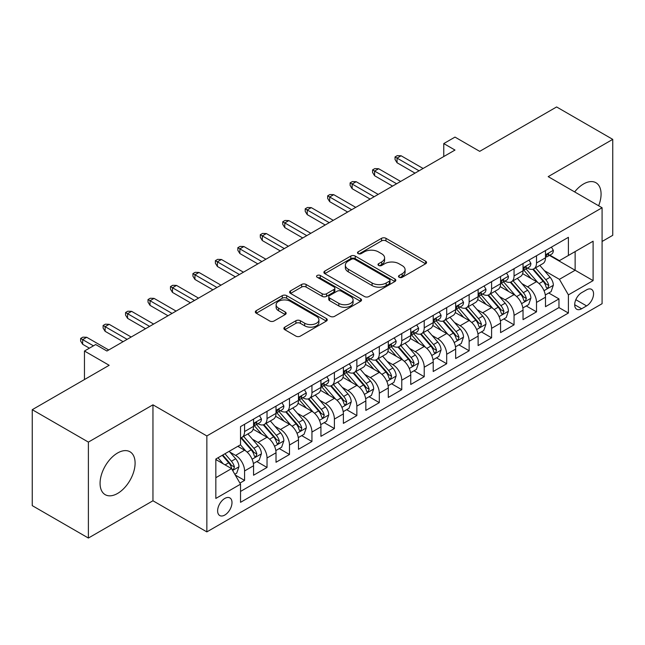 <?xml version="1.0" encoding="UTF-8"?>
<svg xmlns="http://www.w3.org/2000/svg" width="645" height="645" viewBox="0 0 645 645"><rect width="100%" height="100%" fill="white"/><g stroke="black" fill="none" stroke-linecap="round" stroke-linejoin="round"><path stroke-width="0.97" d="M399.142 277.286A2.185 1.258 0 0 0 402.222 277.286L425.644 263.765A3.12 1.798 0 0 0 426.563 262.491A3.12 1.798 0 0 0 425.644 261.225L385.968 238.311A3.12 1.798 0 0 0 381.558 238.311L358.144 251.84A2.185 1.258 0 0 0 357.499 252.727A2.185 1.258 0 0 0 358.144 253.614A2.185 1.258 0 0 0 361.224 253.614L364.256 251.864A9.973 5.757 0 0 1 378.365 251.864L381.671 253.775A9.973 5.757 0 0 1 384.589 257.847A9.973 5.757 0 0 1 381.671 261.918L378.639 263.668A2.185 1.258 0 0 0 378.002 264.563A2.185 1.258 0 0 0 378.639 265.45A2.185 1.258 0 0 0 381.727 265.45L384.759 263.7A9.973 5.757 0 0 1 398.868 263.7L402.174 265.611A9.973 5.757 0 0 1 405.092 269.683A9.973 5.757 0 0 1 402.174 273.754L399.142 275.504A2.185 1.258 0 0 0 398.497 276.399A2.185 1.258 0 0 0 399.142 277.286L399.142 275.504M117.584 493.449A24.768 14.303 120 0 0 133.765 471.616A24.768 14.303 120 0 0 129.968 451.766A24.768 14.303 120 0 0 117.584 452.992A24.768 14.303 120 0 0 101.402 474.825A24.768 14.303 120 0 0 105.2 494.675A24.768 14.303 120 0 0 117.584 493.449M598.641 205.771A24.768 14.303 120 0 0 595.94 182.737A24.768 14.303 120 0 0 583.556 183.97A24.768 14.303 120 0 0 574.647 191.92M224.815 515.033A10.159 5.87 120 0 0 231.45 506.075A10.159 5.87 120 0 0 229.894 497.932A10.159 5.87 120 0 0 224.815 498.44A10.159 5.87 120 0 0 218.171 507.389A10.159 5.87 120 0 0 219.735 515.532A10.159 5.87 120 0 0 224.815 515.033M284.792 327.144A3.12 1.798 0 0 0 283.881 328.418A3.12 1.798 0 0 0 284.792 329.692L295.926 336.118A3.12 1.798 0 0 0 300.336 336.118L326.346 321.097A3.12 1.798 0 0 0 327.257 319.823A3.12 1.798 0 0 0 326.346 318.549L286.67 295.644A3.12 1.798 0 0 0 282.26 295.644L256.25 310.664A3.12 1.798 0 0 0 255.339 311.938A3.12 1.798 0 0 0 256.25 313.212L269.699 320.968A3.12 1.798 0 0 0 274.101 320.968L285.235 314.542A3.12 1.798 0 0 0 286.146 313.268A3.12 1.798 0 0 0 285.235 312.003L278.567 308.149A8.337 4.813 0 0 1 276.125 304.746A8.337 4.813 0 0 1 281.268 300.296A8.337 4.813 0 0 1 290.363 301.344L316.477 316.421A8.337 4.813 0 0 1 318.92 319.823A8.337 4.813 0 0 1 313.776 324.274A8.337 4.813 0 0 1 304.69 323.234L300.336 320.718A3.12 1.798 0 0 0 295.926 320.718L284.792 327.144L284.792 329.692M602.083 241.472L612.75 235.312L612.75 139.368L556.611 106.957L479.695 151.357L454.991 137.095L443.768 143.577L454.991 150.059L106.917 351.025L95.686 344.543L84.463 351.025L84.463 379.542M88.389 442.099L88.389 538.043L152.954 500.77L152.954 404.826L88.389 442.099L32.25 409.688L109.166 365.288L84.463 351.025M152.954 404.826L206.852 435.947L602.083 207.755L602.083 303.698L206.852 531.891L206.852 435.947M612.75 139.368L548.185 176.641L602.083 207.755M364.481 296.539A3.12 1.798 0 0 0 368.884 296.539L394.893 281.518A3.12 1.798 0 0 0 395.812 280.244A3.12 1.798 0 0 0 394.893 278.979L355.218 256.065A3.12 1.798 0 0 0 350.807 256.065L324.798 271.085A3.12 1.798 0 0 0 323.887 272.359A3.12 1.798 0 0 0 324.798 273.633L364.481 296.539M318.066 277.761A2.185 1.258 0 0 1 320.283 278.068L320.283 275.471L360.619 298.764A3.12 1.798 0 0 1 361.531 300.038A3.12 1.798 0 0 1 360.619 301.312L334.61 316.324A3.12 1.798 0 0 1 330.2 316.324L290.524 293.419L290.524 290.871A3.12 1.798 0 0 0 289.613 292.145A3.12 1.798 0 0 0 290.524 293.419M290.524 290.871L301.658 284.445A3.12 1.798 0 0 1 306.069 284.445L322.153 293.741A3.12 1.798 0 0 0 326.564 293.741L333.949 289.476A3.12 1.798 0 0 0 334.86 288.202A3.12 1.798 0 0 0 333.949 286.928L317.195 277.253A2.185 1.258 0 0 1 316.558 276.366A2.185 1.258 0 0 1 317.904 275.205A2.185 1.258 0 0 1 320.283 275.471M88.389 538.043L32.25 505.632L32.25 409.688M239.916 483.105L244.576 480.412L235.256 475.034M229.959 452.137L235.594 455.394A12.707 7.337 60 0 1 244.576 470.955L253.558 465.763L253.558 475.228L267.03 467.448L256.815 461.554M252.413 439.172L258.048 442.43A12.707 7.337 60 0 1 267.03 457.982L276.012 452.798L276.012 462.263L289.492 454.483L279.269 448.589M274.867 426.208L280.502 429.465A12.707 7.337 60 0 1 289.492 445.018L298.474 439.834L298.474 449.299L311.946 441.519L301.731 435.625M297.321 413.243L302.965 416.501A12.707 7.337 60 0 1 311.946 432.053L320.928 426.869L320.928 436.334L334.4 428.554L324.185 422.652M319.783 400.279L325.419 403.536A12.707 7.337 60 0 1 334.4 419.089L343.382 413.905L343.382 423.37L356.862 415.59L346.639 409.688M342.237 387.314L347.873 390.564A12.707 7.337 60 0 1 356.862 406.124L365.844 400.94L365.844 410.405L379.316 402.625L369.093 396.723M364.691 374.35L370.335 377.599A12.707 7.337 60 0 1 379.316 393.16L388.298 387.976L388.298 397.441L401.771 389.661L391.555 383.759M387.153 361.385L392.789 364.635A12.707 7.337 60 0 1 401.771 380.195L410.752 375.011L410.752 384.476L424.225 376.696L414.009 370.794M409.607 348.413L415.243 351.67A12.707 7.337 60 0 1 424.225 367.231L433.214 362.047L433.214 371.512L446.687 363.732L436.463 357.83M432.061 335.448L437.705 338.706A12.707 7.337 60 0 1 446.687 354.266L455.668 349.082L455.668 358.547L469.141 350.767L458.926 344.865M454.523 322.484L460.159 325.741A12.707 7.337 60 0 1 469.141 341.302L478.122 336.118L478.122 345.575L491.595 337.803L481.38 331.901M476.978 309.519L482.613 312.777A12.707 7.337 60 0 1 491.595 328.337L500.576 323.145L500.576 332.61L514.057 324.838L503.834 318.936M499.432 296.555L505.067 299.812A12.707 7.337 60 0 1 514.057 315.373L523.039 310.181L523.039 319.646L536.511 311.866L536.511 302.408A12.707 7.337 -120 0 0 527.529 286.848L521.886 283.59M526.296 305.972L536.511 311.866M253.558 465.763A12.707 7.337 -120 0 0 244.576 450.21L237.836 446.316M276.012 452.798A12.707 7.337 -120 0 0 267.03 437.246L253.146 429.223M298.474 439.834A12.707 7.337 -120 0 0 289.492 424.273L275.6 416.259M320.928 426.869A12.707 7.337 -120 0 0 311.946 411.308L298.055 403.294M343.382 413.905A12.707 7.337 -120 0 0 334.4 398.344L320.517 390.33M365.844 400.94A12.707 7.337 -120 0 0 356.862 385.379L342.971 377.365M388.298 387.976A12.707 7.337 -120 0 0 379.316 372.415L365.425 364.401M410.752 375.011A12.707 7.337 -120 0 0 401.771 359.45L387.887 351.436M433.214 362.047A12.707 7.337 -120 0 0 424.225 346.486L410.341 338.464M455.668 349.082A12.707 7.337 -120 0 0 446.687 333.521L432.795 325.499M478.122 336.118A12.707 7.337 -120 0 0 469.141 320.557L455.249 312.535M500.576 323.145A12.707 7.337 -120 0 0 491.595 307.592L477.711 299.57M523.039 310.181A12.707 7.337 -120 0 0 514.057 294.628L500.165 286.606M586.587 289.831L581.645 292.677A9.844 5.684 120 0 0 575.219 301.36A9.844 5.684 120 0 0 576.727 309.245A9.844 5.684 120 0 0 581.645 308.762L586.587 305.907A9.844 5.684 120 0 0 593.021 297.232A9.844 5.684 120 0 0 591.513 289.339A9.844 5.684 120 0 0 586.587 289.831M215.833 477.695L231.555 468.617L240.537 484.177L240.537 502.326L568.398 313.035L568.398 294.886L559.417 279.325L544.348 270.626M240.537 484.177L215.833 498.44L215.833 459.022L240.537 444.76L240.537 426.611L568.398 237.32L568.398 255.468L593.102 241.206L593.102 280.623L568.398 294.886M257.936 423.692L258.048 423.757A12.707 7.337 60 0 0 264.402 424.386L273.383 419.202A12.707 7.337 -120 0 0 276.012 413.389L276.012 406.124M280.39 410.728L280.502 410.792A12.707 7.337 60 0 0 286.856 411.421L295.837 406.237A12.707 7.337 -120 0 0 298.474 400.424L298.474 393.16M302.844 397.755L302.965 397.828A12.707 7.337 60 0 0 309.318 398.457L318.299 393.273A12.707 7.337 -120 0 0 320.928 387.452L320.928 380.195M325.306 384.791L325.419 384.863A12.707 7.337 60 0 0 331.772 385.492L340.753 380.308A12.707 7.337 -120 0 0 343.382 374.487L343.382 367.231M347.76 371.826L347.873 371.899A12.707 7.337 60 0 0 354.226 372.528L363.208 367.344A12.707 7.337 -120 0 0 365.844 361.522L365.844 354.266M370.214 358.862L370.335 358.934A12.707 7.337 60 0 0 376.68 359.563L385.67 354.371A12.707 7.337 -120 0 0 388.298 348.558L388.298 341.302M392.668 345.897L392.789 345.97A12.707 7.337 60 0 0 399.142 346.599L408.124 341.407A12.707 7.337 -120 0 0 410.752 335.594L410.752 328.337M415.13 332.933L415.243 333.005A12.707 7.337 60 0 0 421.596 333.634L430.578 328.442A12.707 7.337 -120 0 0 433.214 322.629L433.214 315.365M437.584 319.968L437.705 320.033A12.707 7.337 60 0 0 444.05 320.662L453.04 315.478A12.707 7.337 -120 0 0 455.668 309.664L455.668 302.4M460.038 307.004L460.159 307.068A12.707 7.337 60 0 0 466.512 307.697L475.494 302.513A12.707 7.337 -120 0 0 478.122 296.7L478.122 289.436M482.5 294.039L482.613 294.104A12.707 7.337 60 0 0 488.966 294.733L497.948 289.549A12.707 7.337 -120 0 0 500.576 283.736L500.576 276.471M504.954 281.075L505.067 281.139A12.707 7.337 60 0 0 511.421 281.768L520.402 276.584A12.707 7.337 -120 0 0 523.039 270.771L523.039 263.507M240.537 491.434L558.965 307.592L558.965 298.901L545.493 306.681L545.493 297.216A12.707 7.337 -120 0 0 536.511 281.663L522.619 273.641M527.408 268.11L527.529 268.175A12.707 7.337 -120 0 0 533.883 268.804A12.707 7.337 -120 0 0 536.511 262.991L536.511 255.726M533.883 268.804L542.864 263.62A12.707 7.337 -120 0 0 545.493 257.806L545.493 250.542M244.576 424.273L244.576 431.537A12.707 7.337 60 0 1 241.948 437.35A12.707 7.337 60 0 1 240.537 437.866M241.948 437.35L250.929 432.166A12.707 7.337 -120 0 0 253.558 426.353L253.558 419.089M267.03 411.308L267.03 418.573A12.707 7.337 60 0 1 264.402 424.386M289.492 398.344L289.492 405.608A12.707 7.337 60 0 1 286.856 411.421M311.946 385.379L311.946 392.644A12.707 7.337 60 0 1 309.318 398.457M334.4 372.415L334.4 379.679A12.707 7.337 60 0 1 331.772 385.492M356.862 359.45L356.862 366.715A12.707 7.337 60 0 1 354.226 372.528M379.316 346.486L379.316 353.742A12.707 7.337 60 0 1 376.68 359.563M401.771 333.521L401.771 340.778A12.707 7.337 60 0 1 399.142 346.599M424.225 320.557L424.225 327.813A12.707 7.337 60 0 1 421.596 333.634M446.687 307.592L446.687 314.849A12.707 7.337 60 0 1 444.05 320.662M469.141 294.628L469.141 301.884A12.707 7.337 60 0 1 466.512 307.697M491.595 281.655L491.595 288.92A12.707 7.337 60 0 1 488.966 294.733M514.057 268.691L514.057 275.955A12.707 7.337 60 0 1 511.421 281.768M514.057 315.373L514.057 324.838M491.595 328.337L491.595 337.803M469.141 341.302L469.141 350.767M446.687 354.266L446.687 363.732M424.225 367.231L424.225 376.696M401.771 380.195L401.771 389.661M379.316 393.16L379.316 402.625M356.862 406.124L356.862 415.59M334.4 419.089L334.4 428.554M311.946 432.053L311.946 441.519M289.492 445.018L289.492 454.483M267.03 457.982L267.03 467.448M244.576 470.955L244.576 480.412M231.555 468.617L215.833 459.538M559.417 279.325L575.138 270.247L575.138 251.582L593.102 241.206M549.419 255.404L593.102 280.623M549.871 255.146L559.417 260.653L568.398 255.468M152.954 500.77L206.852 531.891M443.768 143.577L443.768 156.55M548.75 293.007L558.965 298.901M558.965 307.592L568.398 313.035M400.013 277.6L402.174 276.35A9.973 5.757 0 0 0 405.092 272.279L405.092 269.683M384.589 257.847L384.589 260.443A9.973 5.757 0 0 1 381.671 264.514L379.51 265.764M425.603 263.789L385.968 240.908A3.12 1.798 0 0 0 381.558 240.908L359.015 253.928M394.853 281.543L355.218 258.661A3.12 1.798 0 0 0 350.807 258.661L324.846 273.657M389.387 281.139A2.185 1.258 0 0 0 390.023 280.244A2.185 1.258 0 0 0 389.387 279.358L354.557 259.25A2.185 1.258 0 0 0 351.477 259.25L348.276 261.096A9.973 5.757 0 0 0 345.357 265.168A9.973 5.757 0 0 0 348.276 269.239L372.084 282.986A9.973 5.757 0 0 0 386.194 282.986L389.387 281.139L389.387 283.727A2.185 1.258 0 0 0 390.023 282.841L390.023 280.244M345.357 265.168L345.357 267.764A9.973 5.757 0 0 0 348.276 271.835L348.276 269.239M389.387 283.727L386.194 285.574A9.973 5.757 0 0 1 372.084 285.574L348.276 271.835M290.564 293.443L301.658 287.041L301.658 284.445M334.86 288.202L334.86 290.798A3.12 1.798 0 0 1 333.949 292.064L326.564 296.329A3.12 1.798 0 0 1 322.153 296.329L306.069 287.041A3.12 1.798 0 0 0 301.658 287.041M320.283 278.068L360.579 301.336M338.851 303.376A8.337 4.813 0 0 0 347.937 304.424A8.337 4.813 0 0 0 353.089 299.973A8.337 4.813 0 0 0 350.646 296.571L341.447 291.258A3.12 1.798 0 0 0 337.037 291.258L329.651 295.523A3.12 1.798 0 0 0 328.74 296.789A3.12 1.798 0 0 0 329.651 298.063L338.851 303.376L338.851 305.972A8.337 4.813 0 0 0 347.937 307.012A8.337 4.813 0 0 0 353.089 302.57L353.089 299.973M328.74 296.789L328.74 299.385A3.12 1.798 0 0 0 329.651 300.659L329.651 298.063M338.851 305.972L329.651 300.659M318.92 319.823L318.92 322.419A8.337 4.813 0 0 1 313.776 326.87A8.337 4.813 0 0 1 304.69 325.822L300.336 323.306A3.12 1.798 0 0 0 295.926 323.306L284.832 329.716M276.125 304.746L276.125 307.334A8.337 4.813 0 0 0 278.567 310.745L278.567 308.149M285.195 314.567L278.567 310.745M326.306 321.121L286.67 298.24A3.12 1.798 0 0 0 282.26 298.24L256.291 313.228M545.307 294.991L551.104 291.645L553.354 285.163A8.417 4.862 -120 0 0 550.072 277.261L539.817 265.377M537.761 282.478L526.03 268.9M531.085 278.527L524.28 270.65A20.164 11.642 -120 0 0 523.651 269.949M532.738 269.263L543.114 281.276A8.417 4.862 60 0 1 546.113 287.073L546.726 288.073L547.863 287.912L548.806 285.517A8.417 4.862 -120 0 0 545.807 279.72L535.543 267.844M533.342 269.062L544.493 281.978A4.289 2.475 60 0 1 545.573 283.655L548.806 285.517M551.443 247.108L553.354 250.413A8.417 4.862 60 0 1 551.612 254.138L547.339 256.597A8.417 4.862 -120 0 0 548.806 254.662L548.629 253.912M545.775 256.992L545.807 256.992A8.417 4.862 -120 0 0 547.339 256.597M547.718 254.033L548.806 254.662C548.282 253.396 547.379 253.912 546.113 256.218A8.417 4.862 60 0 1 545.493 257.411M419.065 170.804L397.054 158.106L397.054 162.766L395.038 159.525L395.038 156.937L397.054 158.106L401.101 155.767L423.104 168.474M397.054 162.766L415.017 173.142M395.038 156.937L397.28 155.638L401.101 155.767M522.845 307.955L528.65 304.609L530.891 298.127A8.417 4.862 -120 0 0 527.618 290.226L517.355 278.342M515.299 295.442L503.576 281.873M508.631 291.492L501.826 283.615A20.164 11.642 -120 0 0 501.197 282.913M510.276 282.228L520.66 294.241A8.417 4.862 60 0 1 523.659 300.038L524.272 301.038L525.409 300.876L526.352 298.482A8.417 4.862 -120 0 0 523.353 292.685L513.089 280.809M510.888 282.034L522.039 294.942A4.289 2.475 60 0 1 523.119 296.619L526.352 298.482M500.391 320.928L506.196 317.574L508.437 311.092A8.417 4.862 -120 0 0 505.164 303.19L494.9 291.306M492.844 308.415L481.122 294.838M486.169 304.456L479.364 296.579A20.164 11.642 -120 0 0 478.743 295.878M487.822 295.192L498.198 307.205A8.417 4.862 60 0 1 501.197 313.002L501.81 314.002L502.947 313.841L503.898 311.446A8.417 4.862 -120 0 0 500.891 305.649L490.635 293.773M488.434 294.999L499.585 307.907A4.289 2.475 60 0 1 500.665 309.584L503.898 311.446M477.937 333.892L483.734 330.538L485.983 324.056A8.417 4.862 -120 0 0 482.702 316.155L472.446 304.271M470.39 321.379L458.66 307.802M463.715 317.421L456.91 309.544A20.164 11.642 -120 0 0 456.281 308.842M465.368 308.157L475.744 320.17A8.417 4.862 60 0 1 478.743 325.967L479.356 326.967L480.493 326.805L481.436 324.411A8.417 4.862 -120 0 0 478.437 318.614L468.181 306.738M465.972 307.963L477.131 320.871A4.289 2.475 60 0 1 478.211 322.548L481.436 324.411M455.475 346.857L461.28 343.503L463.529 337.021A8.417 4.862 -120 0 0 460.248 329.119L449.984 317.243M447.928 334.344L436.205 320.767M441.261 330.385L434.456 322.508A20.164 11.642 -120 0 0 433.827 321.807M442.905 321.121L453.29 333.134A8.417 4.862 60 0 1 456.289 338.931L456.902 339.931L458.039 339.77L458.982 337.383A8.417 4.862 -120 0 0 455.983 331.578L445.719 319.702M443.518 320.928L454.669 333.836A4.289 2.475 60 0 1 455.749 335.513L458.982 337.383M528.989 260.072L530.891 263.378A8.417 4.862 60 0 1 529.15 267.103L524.885 269.562A8.417 4.862 -120 0 0 526.352 267.627L526.175 266.877M523.321 269.957L523.353 269.957A8.417 4.862 -120 0 0 524.885 269.562M525.264 266.998L526.352 267.627C525.82 266.361 524.925 266.877 523.659 269.183A8.417 4.862 60 0 1 523.039 270.384M396.602 183.769L374.6 171.07L374.6 175.738L372.576 172.489L372.576 169.901L374.6 171.07L378.639 168.732L400.65 181.439M374.6 175.738L392.563 186.107M372.576 169.901L374.826 168.603L378.639 168.732M506.535 273.037L508.437 276.342A8.417 4.862 60 0 1 506.696 280.067L502.431 282.534A8.417 4.862 -120 0 0 503.898 280.591L503.721 279.841M500.859 282.921L500.891 282.921A8.417 4.862 -120 0 0 502.431 282.534M502.81 279.962L503.898 280.591C503.366 279.325 502.471 279.841 501.197 282.147A8.417 4.862 60 0 1 500.576 283.349M374.148 196.741L352.146 184.035L352.146 188.703L350.122 185.462L350.122 182.866L352.146 184.035L356.185 181.697L378.196 194.403M352.146 188.703L370.109 199.071M350.122 182.866L352.364 181.567L356.185 181.697M484.072 286.001L485.983 289.307A8.417 4.862 60 0 1 484.242 293.032L479.977 295.499A8.417 4.862 -120 0 0 481.436 293.556L481.259 292.814M478.405 295.894L478.437 295.886A8.417 4.862 -120 0 0 479.977 295.499M480.356 292.927L481.436 293.556C480.912 292.29 480.009 292.806 478.743 295.112A8.417 4.862 60 0 1 478.122 296.313M351.694 209.706L329.684 196.999L329.684 201.667L327.668 198.426L327.668 195.83L329.684 196.999L333.731 194.661L355.734 207.368M329.684 201.667L347.647 212.036M327.668 195.83L329.909 194.532L333.731 194.661M461.618 298.966L463.529 302.271A8.417 4.862 60 0 1 461.78 305.996L457.515 308.463A8.417 4.862 -120 0 0 458.982 306.52L458.805 305.778M455.95 308.858L455.983 308.858A8.417 4.862 -120 0 0 457.515 308.463M457.894 305.891L458.982 306.52C458.45 305.254 457.555 305.77 456.289 308.076A8.417 4.862 60 0 1 455.668 309.278M329.24 222.67L307.23 209.964L307.23 214.632L305.206 211.391L305.206 208.795L307.23 209.964L311.269 207.625L333.28 220.332M307.23 214.632L325.193 225M305.206 208.795L307.455 207.497L311.269 207.625M433.021 359.821L438.826 356.467L441.067 349.985A8.417 4.862 -120 0 0 437.794 342.084L427.53 330.208M425.474 347.308L413.751 333.731M418.799 343.35L411.994 335.473A20.164 11.642 -120 0 0 411.373 334.771M420.451 334.086L430.828 346.099A8.417 4.862 60 0 1 433.835 351.904L434.44 352.896L435.577 352.734L436.528 350.348A8.417 4.862 -120 0 0 433.529 344.551L423.265 332.667M421.064 333.892L432.215 346.8A4.289 2.475 60 0 1 433.295 348.477L436.528 350.348M439.164 311.93L441.067 315.236A8.417 4.862 60 0 1 439.326 318.961L435.061 321.428A8.417 4.862 -120 0 0 436.528 319.485L436.351 318.743M433.488 321.823L433.529 321.823A8.417 4.862 -120 0 0 435.061 321.428M435.44 318.864L436.528 319.485C435.996 318.219 435.101 318.735 433.835 321.041A8.417 4.862 60 0 1 433.214 322.242M306.778 235.635L284.776 222.928L284.776 227.596L282.752 224.355L282.752 221.759L284.776 222.928L288.815 220.59L310.825 233.297M284.776 227.596L302.739 237.965M282.752 221.759L285.001 220.461L288.815 220.59M410.567 372.786L416.372 369.432L418.613 362.95A8.417 4.862 -120 0 0 415.332 355.048L405.076 343.172M403.02 360.273L391.289 346.696M396.344 356.322L389.54 348.437A20.164 11.642 -120 0 0 388.919 347.736M397.997 347.05L408.374 359.072A8.417 4.862 60 0 1 411.373 364.868L411.986 365.86L413.123 365.707L414.066 363.312A8.417 4.862 -120 0 0 411.067 357.515L400.811 345.631M398.61 346.857L409.76 359.765A4.289 2.475 60 0 1 410.841 361.442L414.066 363.312M388.113 385.75L393.91 382.396L396.159 375.914A8.417 4.862 -120 0 0 392.878 368.013L382.622 356.137M380.566 373.237L368.835 359.66M373.89 369.287L367.086 361.402A20.164 11.642 -120 0 0 366.457 360.7M375.543 360.015L385.92 372.036A8.417 4.862 60 0 1 388.919 377.833L389.532 378.825L390.668 378.671L391.612 376.277A8.417 4.862 -120 0 0 388.613 370.48L378.349 358.596M376.148 359.821L387.298 372.729A4.289 2.475 60 0 1 388.379 374.406L391.612 376.277M365.651 398.715L371.456 395.361L373.697 388.879A8.417 4.862 -120 0 0 370.423 380.977L360.16 369.101M358.104 386.202L346.381 372.625M351.436 382.251L344.624 374.366A20.164 11.642 -120 0 0 344.003 373.665M353.081 372.979L363.458 385A8.417 4.862 60 0 1 366.465 390.797L367.078 391.797L368.214 391.636L369.158 389.241A8.417 4.862 -120 0 0 366.158 383.444L355.895 371.56M353.694 372.786L364.844 385.694A4.289 2.475 60 0 1 365.925 387.371L369.158 389.241M343.196 411.679L349.001 408.333L351.243 401.843A8.417 4.862 -120 0 0 347.969 393.942L337.706 382.066M335.65 399.166L323.927 385.589M328.974 395.216L322.169 387.331A20.164 11.642 -120 0 0 321.549 386.629M330.627 385.952L341.003 397.965A8.417 4.862 60 0 1 344.003 403.762L344.615 404.762L345.752 404.6L346.704 402.206A8.417 4.862 -120 0 0 343.696 396.409L333.441 384.525M331.24 385.75L342.39 398.666A4.289 2.475 60 0 1 343.471 400.343L346.704 402.206M320.742 424.644L326.539 421.298L328.789 414.808A8.417 4.862 -120 0 0 325.507 406.906L315.252 395.03M313.196 412.131L301.465 398.554M306.52 408.18L299.715 400.295A20.164 11.642 -120 0 0 299.087 399.594M308.173 398.916L318.549 410.93A8.417 4.862 60 0 1 321.549 416.726L322.161 417.726L323.298 417.565L324.242 415.17A8.417 4.862 -120 0 0 321.242 409.373L310.979 397.497M308.778 398.715L319.928 411.631A4.289 2.475 60 0 1 321.008 413.308L324.242 415.17M416.702 324.895L418.613 328.2A8.417 4.862 60 0 1 416.872 331.925L412.606 334.392A8.417 4.862 -120 0 0 414.066 332.449L413.888 331.707M411.034 334.787L411.067 334.787A8.417 4.862 -120 0 0 412.606 334.392M412.985 331.828L414.066 332.449C413.542 331.183 412.639 331.699 411.373 334.005A8.417 4.862 60 0 1 410.752 335.207M284.324 248.599L262.313 235.893L262.313 240.561L260.298 237.32L260.298 234.724L262.313 235.893L266.361 233.563L288.363 246.261M262.313 240.561L280.285 250.929M260.298 234.724L262.539 233.425L266.361 233.563M394.248 337.867L396.159 341.173A8.417 4.862 60 0 1 394.418 344.89L390.144 347.357A8.417 4.862 -120 0 0 391.612 345.414L391.434 344.672M388.58 347.752L388.613 347.752A8.417 4.862 -120 0 0 390.144 347.357M390.523 344.793L391.612 345.414C391.08 344.148 390.185 344.672 388.919 346.97A8.417 4.862 60 0 1 388.298 348.171M261.87 261.564L239.859 248.857L239.859 253.525L237.836 250.284L237.836 247.688L239.859 248.857L243.899 246.527L265.909 259.234M239.859 253.525L257.823 263.894M237.836 247.688L240.085 246.398L243.899 246.527M371.794 350.832L373.697 354.137A8.417 4.862 60 0 1 371.955 357.854L367.69 360.321A8.417 4.862 -120 0 0 369.158 358.386L368.98 357.636M366.118 360.716L366.158 360.716A8.417 4.862 -120 0 0 367.69 360.321M368.069 357.757L369.158 358.386C368.626 357.112 367.731 357.636 366.465 359.942A8.417 4.862 60 0 1 365.844 361.136M239.408 274.528L217.405 261.822L217.405 266.49L215.382 263.249L215.382 260.653L217.405 261.822L221.445 259.492L243.455 272.198M217.405 266.49L235.369 276.866M215.382 260.653L217.631 259.363L221.445 259.492M349.332 363.796L351.243 367.102A8.417 4.862 60 0 1 349.501 370.827L345.236 373.286A8.417 4.862 -120 0 0 346.704 371.351L346.526 370.601M343.664 373.681L343.696 373.681A8.417 4.862 -120 0 0 345.236 373.286M345.615 370.722L346.704 371.351C346.172 370.077 345.269 370.601 344.003 372.907A8.417 4.862 60 0 1 343.382 374.1M216.954 287.493L194.943 274.786L194.943 279.454L192.928 276.213L192.928 273.617L194.943 274.786L198.991 272.456L220.993 285.163M194.943 279.454L212.915 289.831M192.928 273.617L195.169 272.327L198.991 272.456M326.878 376.761L328.789 380.066A8.417 4.862 60 0 1 327.047 383.791L322.774 386.25A8.417 4.862 -120 0 0 324.242 384.315L324.064 383.565M321.21 386.645L321.242 386.645A8.417 4.862 -120 0 0 322.774 386.25M323.153 383.686L324.242 384.315C323.717 383.041 322.814 383.565 321.549 385.871A8.417 4.862 60 0 1 320.928 387.065M194.5 300.457L172.489 287.751L172.489 292.419L170.474 289.178L170.474 286.59L172.489 287.751L176.537 285.421L198.539 298.127M172.489 292.419L190.452 302.795M170.474 286.59L172.715 285.292L176.537 285.421M298.28 437.608L304.085 434.262L306.327 427.78A8.417 4.862 -120 0 0 303.053 419.871L292.79 407.995M290.734 425.095L279.011 411.518M284.066 421.145L277.261 413.268A20.164 11.642 -120 0 0 276.632 412.558M285.711 411.881L296.095 423.894A8.417 4.862 60 0 1 299.095 429.691L299.707 430.691L300.844 430.529L301.787 428.135A8.417 4.862 -120 0 0 298.788 422.338L288.525 410.462M286.324 411.679L297.474 424.595A4.289 2.475 60 0 1 298.554 426.272L301.787 428.135M304.424 389.725L306.327 393.031A8.417 4.862 60 0 1 304.585 396.756L300.32 399.215A8.417 4.862 -120 0 0 301.787 397.28L301.61 396.53M298.756 399.61L298.788 399.61A8.417 4.862 -120 0 0 300.32 399.215M300.699 396.651L301.787 397.28C301.255 396.014 300.36 396.53 299.095 398.836A8.417 4.862 60 0 1 298.474 400.029M172.038 313.422L150.035 300.715L150.035 305.383L148.011 302.142L148.011 299.554L150.035 300.715L154.074 298.385L176.085 311.092M150.035 305.383L167.998 315.76M148.011 299.554L150.261 298.256L154.074 298.385M275.826 450.573L281.631 447.227L283.873 440.745A8.417 4.862 -120 0 0 280.599 432.843L270.336 420.959M268.28 438.06L256.557 424.483M261.604 434.109L254.799 426.232A20.164 11.642 -120 0 0 254.178 425.531M263.257 424.845L273.633 436.859A8.417 4.862 60 0 1 276.632 442.655L277.245 443.655L278.382 443.494L279.333 441.099A8.417 4.862 -120 0 0 276.326 435.302L266.071 423.426M263.869 424.644L275.02 437.56A4.289 2.475 60 0 1 276.1 439.237L279.333 441.099M281.97 402.69L283.873 405.995A8.417 4.862 60 0 1 282.131 409.72L277.866 412.179A8.417 4.862 -120 0 0 279.333 410.244L279.156 409.494M276.294 412.574L276.326 412.574A8.417 4.862 -120 0 0 277.866 412.179M278.245 409.615L279.333 410.244C278.801 408.978 277.906 409.494 276.632 411.8A8.417 4.862 60 0 1 276.012 412.994M149.584 326.386L127.581 313.68L127.581 318.348L125.557 315.107L125.557 312.519L127.581 313.68L131.62 311.35L153.631 324.056M127.581 318.348L145.544 328.724M125.557 312.519L127.799 311.221L131.62 311.35M253.372 463.537L259.169 460.191L261.418 453.709A8.417 4.862 -120 0 0 258.137 445.808L247.882 433.924M245.826 451.024L240.456 444.808M239.15 447.074L238.279 446.066M240.803 437.81L251.179 449.823A8.417 4.862 60 0 1 254.178 455.62L254.791 456.62L255.928 456.458L256.871 454.064A8.417 4.862 -120 0 0 253.872 448.267L243.617 436.391M241.407 437.608L252.566 450.524A4.289 2.475 60 0 1 253.646 452.201L256.871 454.064M259.508 415.654L261.418 418.96A8.417 4.862 60 0 1 259.677 422.685L255.412 425.144A8.417 4.862 -120 0 0 256.871 423.209L256.694 422.459M253.84 425.539L253.872 425.539A8.417 4.862 -120 0 0 255.412 425.144M255.791 422.58L256.871 423.209C256.347 421.943 255.444 422.459 254.178 424.765A8.417 4.862 60 0 1 253.558 425.958M127.13 339.351L105.119 326.652L105.119 331.312L103.103 328.071L103.103 325.483L105.119 326.652L109.166 324.314L131.169 337.021M105.119 331.312L123.082 341.689M103.103 325.483L105.345 324.185L109.166 324.314M234.804 474.26L236.715 473.156L238.964 466.674A8.417 4.862 -120 0 0 235.683 458.772L229.225 451.29M223.194 463.795L217.994 457.773M216.696 460.038L215.833 459.038M222.259 455.314L228.725 462.788A8.417 4.862 60 0 1 231.724 468.584L232.337 469.584L233.474 469.423L234.417 467.028A8.417 4.862 -120 0 0 231.418 461.231L224.96 453.757M222.783 455.007L230.104 463.489A4.289 2.475 60 0 1 231.184 465.166L234.417 467.028M93.444 345.833L82.665 339.617L82.665 344.285L80.641 341.044L80.641 338.448L82.665 339.617L86.704 337.279L108.715 349.985M82.665 344.285L89.405 348.171M80.641 338.448L82.891 337.15L86.704 337.279M235.594 455.394L244.576 450.21M258.048 442.43L267.03 437.246M280.502 429.465L289.492 424.273M302.965 416.501L311.946 411.308M325.419 403.536L334.4 398.344M347.873 390.564L356.862 385.379M370.335 377.599L379.316 372.415M392.789 364.635L401.771 359.45M415.243 351.67L424.225 346.486M437.705 338.706L446.687 333.521M460.159 325.741L469.141 320.557M482.613 312.777L491.595 307.592M505.067 299.812L514.057 294.628M527.529 286.848L536.511 281.663M536.511 262.991L545.493 257.806M244.576 431.537L253.558 426.353M267.03 418.573L276.012 413.389M289.492 405.608L298.474 400.424M311.946 392.644L320.928 387.452M334.4 379.679L343.382 374.487M356.862 366.715L365.844 361.522M379.316 353.742L388.298 348.558M401.771 340.778L410.752 335.594M424.225 327.813L433.214 322.629M446.687 314.849L455.668 309.664M469.141 301.884L478.122 296.7M491.595 288.92L500.576 283.736M514.057 275.955L523.039 270.771M536.511 302.408L545.493 297.216M575.816 299.691L586.587 305.907M574.687 304.738L581.645 308.762M402.174 276.35L402.174 273.754M378.639 265.45L378.639 263.668M381.671 264.514L381.671 261.918M358.144 253.614L358.144 251.84M381.558 240.908L381.558 238.311M385.968 240.908L385.968 238.311M425.644 263.765L425.644 261.225M324.798 273.633L324.798 271.085M350.807 258.661L350.807 256.065M355.218 258.661L355.218 256.065M394.893 281.518L394.893 278.979M372.084 285.574L372.084 282.986M386.194 285.574L386.194 282.986M306.069 287.041L306.069 284.445M322.153 296.329L322.153 293.741M326.564 296.329L326.564 293.741M333.949 292.064L333.949 289.476M360.619 301.312L360.619 298.764M295.926 323.306L295.926 320.718M300.336 323.306L300.336 320.718M304.69 325.822L304.69 323.234M285.235 314.542L285.235 312.003M256.25 313.212L256.25 310.664M282.26 298.24L282.26 295.644M286.67 298.24L286.67 295.644M326.346 321.097L326.346 318.549M544.017 290.677L553.297 285.324M545.807 279.72L550.072 277.261M539.099 283.598L543.114 281.276M553.297 250.316L545.493 254.823M521.563 303.642L530.843 298.288M523.353 292.685L527.618 290.226M516.645 296.563L520.66 294.241M499.109 316.606L508.381 311.253M500.891 305.649L505.164 303.19M494.183 309.527L498.198 307.205M476.655 329.571L485.927 324.217M478.437 318.614L482.702 316.155M471.729 322.492L475.744 320.17M454.193 342.535L463.473 337.182M455.983 331.578L460.248 329.119M449.275 335.456L453.29 333.134M530.843 263.281L523.039 267.788M508.381 276.245L500.576 280.752M485.927 289.21L478.122 293.717M463.473 302.174L455.668 306.681M431.739 355.5L441.011 350.146M433.529 344.551L437.794 342.084M426.813 348.421L430.828 346.099M441.011 315.139L433.214 319.646M409.285 368.472L418.557 363.111M411.067 357.515L415.332 355.048M404.359 361.385L408.374 359.072M386.823 381.437L396.103 376.075M388.613 370.48L392.878 368.013M381.905 374.35L385.92 372.036M364.369 394.401L373.649 389.04M366.158 383.444L370.423 380.977M359.45 387.314L363.458 385M341.914 407.366L351.186 402.012M343.696 396.409L347.969 393.942M336.988 400.279L341.003 397.965M319.452 420.33L328.732 414.977M321.242 409.373L325.507 406.906M314.534 413.243L318.549 410.93M418.557 328.103L410.752 332.61M396.103 341.076L388.298 345.575M373.649 354.041L365.844 358.539M351.186 367.005L343.382 371.512M328.732 379.969L320.928 384.476M296.998 433.295L306.278 427.941M298.788 422.338L303.053 419.871M292.08 426.208L296.095 423.894M306.278 392.934L298.474 397.441M274.544 446.259L283.816 440.906M276.326 435.302L280.599 432.843M269.618 439.172L273.633 436.859M283.816 405.899L276.012 410.405M252.09 459.224L261.362 453.87M253.872 448.267L258.137 445.808M247.164 452.145L251.179 449.823M261.362 418.863L253.558 423.37M232.619 470.463L238.908 466.835M231.418 461.231L235.683 458.772M225.089 464.884L228.725 462.788"/></g></svg>
